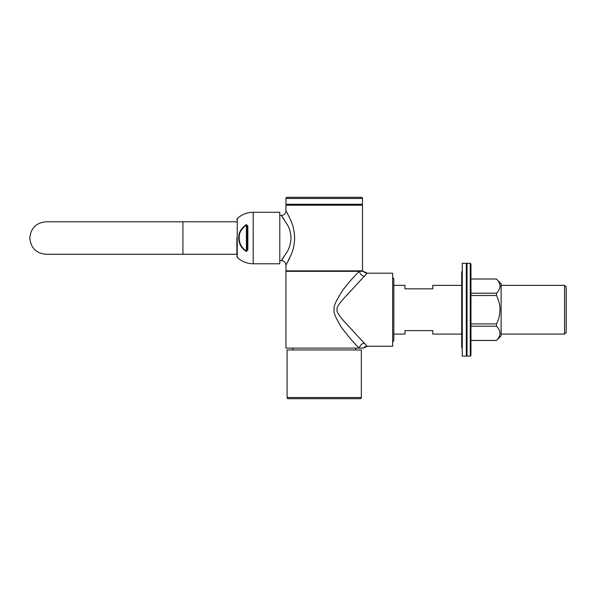 <?xml version="1.0" encoding="UTF-8"?>
<svg xmlns="http://www.w3.org/2000/svg" width="596" height="596" viewBox="0 0 596 596"><rect width="100%" height="100%" fill="white"/><g stroke="black" fill="none" stroke-linecap="round" stroke-linejoin="round"><path stroke-width="0.89" d="M292.897 349.971L292.897 348.116M355.536 349.971L355.536 348.116M364.506 276.291A5.416 4.917 -136.7 0 1 359.5 271.322L363.426 271.322L367.136 273.177L363.426 271.322A4.641 4.641 -135 0 0 367.136 273.177L348.124 293.798C339.727 302.507 336.114 307.722 337.284 309.443C335.891 311.03 338.982 315.887 346.559 324L367.136 346.261A4.641 4.641 -45 0 0 363.426 348.116L285.938 348.116L285.938 271.322L359.5 271.322C356.289 273.914 350.873 279.986 343.251 289.529C336.166 300.242 333.164 306.851 334.244 309.354C333.03 311.641 335.57 317.847 341.866 327.979C350.098 338.662 355.961 345.375 359.455 348.116L359.5 348.116M367.136 273.177L392.66 273.177L392.66 346.261L367.136 346.261A4.641 4.641 -47.3 0 0 363.426 348.116L367.136 346.261M301.941 204.733L301.941 204.272M346.492 204.733L346.492 204.272M564.576 285.357L564.576 334.08L566.2 332.456L566.2 286.981L564.576 285.357L501.124 285.357M461.684 285.357L432.793 285.357L432.793 288.837L404.952 288.837L404.952 285.357L393.822 285.357M461.684 334.08L432.793 334.08L432.793 330.594L404.952 330.594L404.952 334.08L393.822 334.08M564.576 334.08L501.124 334.08M392.66 277.55A2.317 2.317 0 0 1 393.822 279.554L393.822 339.876A2.317 2.317 0 0 1 392.66 341.888M289.88 270.852L289.88 271.322M358.554 270.852L358.554 271.322M285.946 265.272L285.938 270.852L362.495 270.852L362.495 205.195L285.938 205.195L285.938 210.768L287.19 213.04M288.404 215.365L288.807 216.184M289.276 217.153L289.567 217.778M289.783 218.24L290.237 219.254M289.775 257.83L289.567 258.284M289.291 258.873L288.807 259.863M288.375 260.735L288.017 261.435M279.785 215.402L281.297 215.402A4.641 4.641 147.6 0 0 285.938 210.768C286.08 210.872 290.461 219.045 291.615 222.636C293.426 226.733 294.431 232.008 294.647 238.46C294.26 245.008 293.135 250.298 291.265 254.328L285.938 265.287A4.641 4.641 32.4 0 0 281.297 260.646L287.272 251.557C289.365 248.212 290.632 243.824 291.064 238.385C290.826 233.029 289.693 228.655 287.667 225.258L281.327 215.447M281.461 215.625L284.061 219.231M283.621 257.465L281.901 259.841M281.834 259.93L281.327 260.608M281.297 260.646L279.785 260.646M358.554 205.195L358.554 204.733L289.88 204.733L289.88 205.195M362.495 204.272L285.938 204.272L285.938 198.468L362.495 198.468L362.495 204.272M361.34 197.306L287.093 197.306L361.34 197.306A1.162 1.162 0 0 1 362.495 198.468M287.093 197.306A1.162 1.162 0 0 0 285.938 198.468M361.34 397.532L361.34 349.971L287.093 349.971L287.093 397.532A1.162 1.162 0 0 0 288.255 398.694L360.178 398.694A1.162 1.162 0 0 0 361.34 397.532L287.093 397.532M360.178 398.694L288.255 398.694M279.785 212.273L279.785 263.782L253.203 263.782L253.203 212.273L279.785 212.273M247.839 226.212L247.839 249.836L246.409 251.497C241.35 248.309 238.81 243.816 238.787 238.028C238.422 232.947 240.963 228.454 246.409 224.55L247.839 226.212L247.31 226.532L247.31 249.523L246.61 251.14C241.708 248.04 239.242 243.667 239.22 238.028C238.869 233.081 241.328 228.708 246.61 224.915L247.31 226.532M247.839 249.836L247.31 249.523M246.409 224.55L246.409 251.497M236.865 238.028L236.865 254.73M466.318 263.313L466.318 356.117L462.258 356.117L462.258 263.313L466.318 263.313M462.258 347.997A0.581 0.581 0 0 1 461.684 347.416L461.684 272.014A0.581 0.581 0 0 1 462.258 271.433M470.959 340.458L496.483 340.458L501.124 335.816L501.124 283.614L497.883 280.686M498.919 282.295L499.575 283.8M470.959 326.221L496.483 326.221L496.483 323.926C501.147 314.45 501.147 304.981 496.483 295.512L496.483 293.21C501.147 288.471 501.147 283.741 496.483 279.002L470.959 279.002M470.959 323.926L496.483 323.926M470.959 340.428L496.483 340.428C501.147 335.69 501.147 330.959 496.483 326.221M470.959 293.21L496.483 293.21M470.959 295.512L496.483 295.512M470.959 355.425L470.959 264.013L470.266 263.313L467.018 263.313L467.018 356.117L470.266 356.117L470.959 355.425M470.266 356.117L470.266 263.313M466.318 355.425L467.018 356.117M466.318 264.013L467.018 263.313M359.455 348.116A5.468 4.962 136.8 0 1 364.514 343.095M182.927 238.028L182.927 254.269L46.041 254.269C36.177 253.307 30.761 247.891 29.8 238.028C30.761 228.164 36.177 222.748 46.041 221.786L182.927 221.786L182.927 238.028M253.203 263.782C247.064 263.7 241.738 261.57 237.23 257.405L237.23 218.65C241.738 214.478 247.064 212.355 253.203 212.273M238.787 238.028L239.22 238.028M236.865 221.786L46.041 221.786M182.927 254.269L236.865 254.269M237.23 218.65L236.865 219.492M237.23 257.405L236.865 256.563M470.959 278.973L496.483 278.973"/></g></svg>
